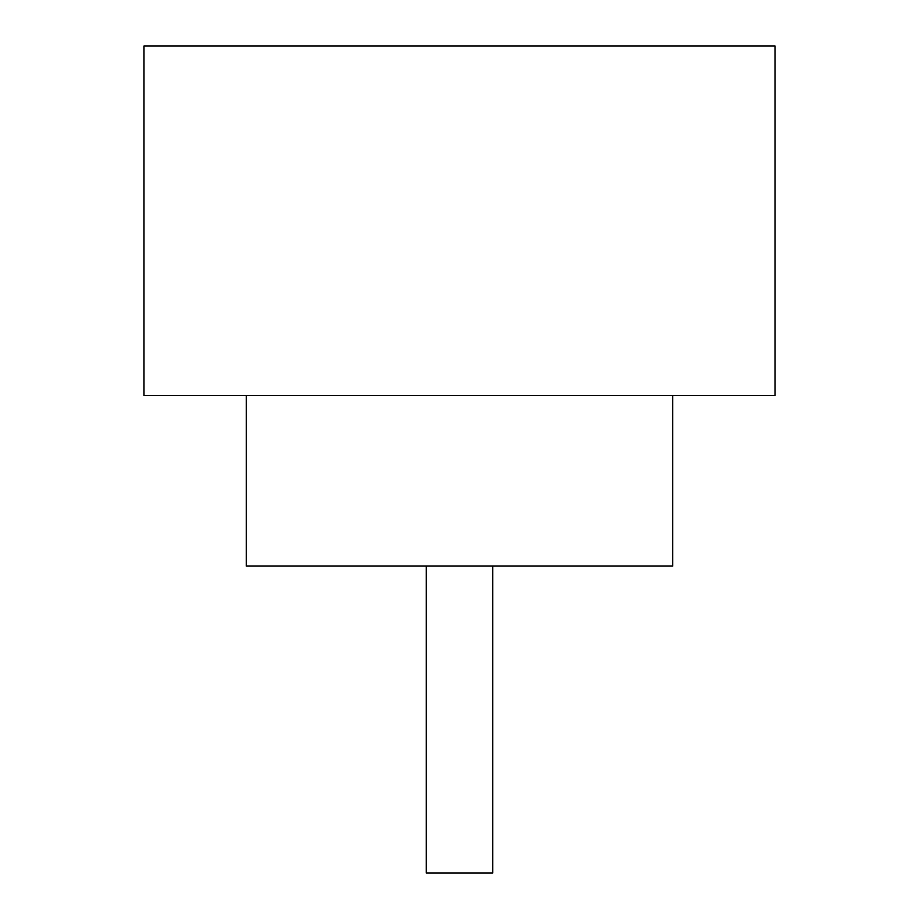 <?xml version="1.0" encoding="UTF-8"?>
<svg xmlns="http://www.w3.org/2000/svg" width="919" height="919" viewBox="0 0 919 919"><rect width="100%" height="100%" fill="white"/><g stroke="black" fill="none" stroke-linecap="round" stroke-linejoin="round"><path stroke-width="1.38" d="M492.756 566.081L492.756 873.05L426.244 873.05L426.244 566.081M246.326 395.549L246.326 566.081L672.674 566.081L672.674 395.549M774.993 395.549L144.007 395.549L144.007 45.95L774.993 45.95L774.993 395.549"/></g></svg>
